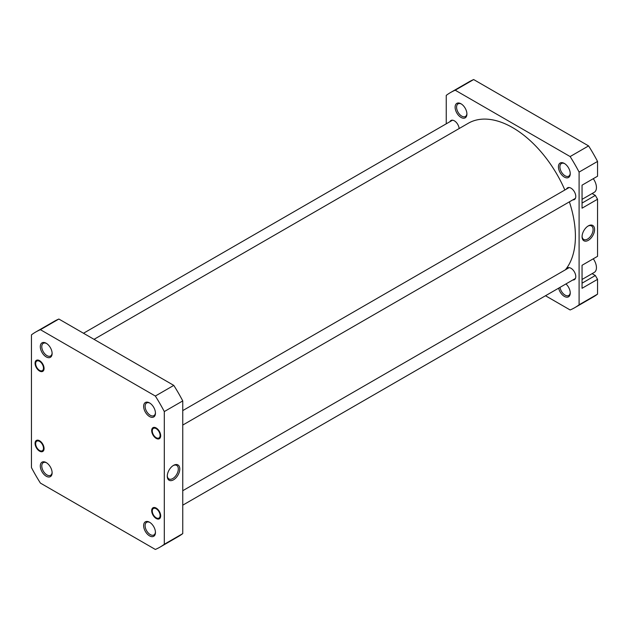 <?xml version="1.0" encoding="UTF-8"?>
<svg xmlns="http://www.w3.org/2000/svg" width="629" height="629" viewBox="0 0 629 629"><rect width="100%" height="100%" fill="white"/><g stroke="black" fill="none" stroke-linecap="round" stroke-linejoin="round"><path stroke-width="0.94" d="M94.035 339.338L468.314 123.253A88.72 51.224 60 0 1 512.674 127.648A88.72 51.224 60 0 1 564.85 189.997M569.379 201.846A88.72 51.224 60 0 1 565.377 269.81M149.545 416.555A8.35 4.82 60 0 1 143.64 406.326A8.35 4.82 60 0 1 149.545 402.922L149.545 402.922A8.35 4.82 60 0 1 155.449 413.143A8.35 4.82 60 0 1 149.545 416.555M149.922 403.158A7.304 4.222 -120 0 0 146.628 402.985A7.304 4.222 -120 0 0 145.503 408.842A7.304 4.222 -120 0 0 150.276 415.274A7.304 4.222 -120 0 0 153.932 415.635A7.304 4.222 -120 0 0 155.434 412.695M156.181 438.374A6.369 3.68 60 0 1 151.683 430.574A6.369 3.68 60 0 1 156.181 427.972L156.181 427.972A6.369 3.68 60 0 1 160.686 435.771A6.369 3.68 60 0 1 156.181 438.374M156.181 518.485A6.369 3.68 60 0 1 151.683 510.685A6.369 3.68 60 0 1 156.181 508.09L156.181 508.09A6.369 3.68 60 0 1 160.686 515.882A6.369 3.68 60 0 1 156.181 518.485M149.545 535.869A8.35 4.82 60 0 1 143.64 525.647A8.35 4.82 60 0 1 149.545 522.235L149.545 522.235A8.35 4.82 60 0 1 155.449 532.464A8.35 4.82 60 0 1 149.545 535.869M149.922 522.471A7.304 4.222 -120 0 0 146.628 522.298A7.304 4.222 -120 0 0 145.503 528.156A7.304 4.222 -120 0 0 150.276 534.595A7.304 4.222 -120 0 0 153.932 534.957A7.304 4.222 -120 0 0 155.434 532.016M46.208 356.895A8.35 4.82 60 0 1 40.303 346.673A8.35 4.82 60 0 1 46.208 343.261L46.208 343.261A8.35 4.82 60 0 1 52.113 353.49A8.35 4.82 60 0 1 46.208 356.895M46.593 343.497A7.304 4.222 -120 0 0 43.299 343.324A7.304 4.222 -120 0 0 42.174 349.181A7.304 4.222 -120 0 0 46.947 355.621A7.304 4.222 -120 0 0 50.603 355.983A7.304 4.222 -120 0 0 52.105 353.042M39.572 371.047A6.369 3.68 60 0 1 35.067 363.248A6.369 3.68 60 0 1 39.572 360.645L39.572 360.645A6.369 3.68 60 0 1 44.069 368.445A6.369 3.68 60 0 1 39.572 371.047M39.572 451.158A6.369 3.68 60 0 1 35.067 443.359A6.369 3.68 60 0 1 39.572 440.764L39.572 440.764A6.369 3.68 60 0 1 44.069 448.556A6.369 3.68 60 0 1 39.572 451.158M46.208 476.216A8.35 4.82 60 0 1 40.303 465.987A8.35 4.82 60 0 1 46.208 462.574L46.208 462.574A8.35 4.82 60 0 1 52.113 472.804A8.35 4.82 60 0 1 46.208 476.216M46.593 462.81A7.304 4.222 -120 0 0 43.299 462.645A7.304 4.222 -120 0 0 42.174 468.495A7.304 4.222 -120 0 0 46.947 474.934A7.304 4.222 -120 0 0 50.603 475.296A7.304 4.222 -120 0 0 52.105 472.355M173.525 465.366L173.525 465.366A8.845 5.111 -60 0 1 179.784 468.982A8.845 5.111 -60 0 1 173.525 479.817A8.845 5.111 -60 0 1 167.275 476.2A8.845 5.111 -60 0 1 173.525 465.366L173.525 465.366M167.283 475.76A7.8 4.505 120 0 0 168.887 478.921A7.8 4.505 120 0 0 172.794 478.535A7.8 4.505 120 0 0 177.889 471.664A7.8 4.505 120 0 0 176.694 465.405A7.8 4.505 120 0 0 173.148 465.602M164.303 411.57A124.212 71.714 -120 0 0 155.339 396.042L40.413 329.69A124.212 71.714 -120 0 0 35.774 331.994A124.212 71.714 -120 0 0 31.45 334.864L31.45 467.567A124.212 71.714 -120 0 0 40.413 483.096L155.339 549.447A124.212 71.714 -120 0 0 159.978 547.136A124.212 71.714 -120 0 0 164.303 544.266L164.303 411.57L182.756 400.917A124.212 71.714 -120 0 0 173.785 385.388L58.867 319.037A124.212 71.714 -120 0 0 54.22 321.34L35.774 331.994M159.978 547.136L178.432 536.482A124.212 71.714 -120 0 0 182.756 533.612L182.756 400.917M182.756 533.612L164.303 544.266M58.867 319.037L40.413 329.69M155.339 396.042L173.785 385.388M593.273 178.691A10.441 6.023 60 0 1 594.279 192.293L582.053 199.354M593.273 258.802A10.441 6.023 60 0 1 594.279 272.404L582.053 279.465M565.951 283.946A8.35 4.82 60 0 1 570.244 292.98A8.35 4.82 60 0 1 564.339 296.393A8.35 4.82 60 0 1 558.654 288.153M560.007 287.374A7.304 4.222 -120 0 0 565.078 295.111A7.304 4.222 -120 0 0 568.726 295.473A7.304 4.222 -120 0 0 570.228 292.532M564.339 177.071A8.35 4.82 60 0 1 558.434 166.85A8.35 4.82 60 0 1 564.339 163.438L564.339 163.438A8.35 4.82 60 0 1 570.244 173.667A8.35 4.82 60 0 1 564.339 177.071M564.716 163.674A7.304 4.222 -120 0 0 561.422 163.501A7.304 4.222 -120 0 0 560.305 169.358A7.304 4.222 -120 0 0 565.078 175.798A7.304 4.222 -120 0 0 568.726 176.159A7.304 4.222 -120 0 0 570.228 173.219M461.01 117.419A8.35 4.82 60 0 1 455.105 107.189A8.35 4.82 60 0 1 461.01 103.785L461.01 103.785A8.35 4.82 60 0 1 466.915 114.006A8.35 4.82 60 0 1 461.01 117.419M461.387 104.013A7.304 4.222 -120 0 0 458.093 103.848A7.304 4.222 -120 0 0 456.969 109.698A7.304 4.222 -120 0 0 461.749 116.137A7.304 4.222 -120 0 0 465.397 116.499A7.304 4.222 -120 0 0 466.899 113.558M588.327 240.333A8.845 5.111 -60 0 1 582.069 236.724A8.845 5.111 -60 0 1 588.327 225.89L588.327 225.89A8.845 5.111 -60 0 1 594.578 229.499A8.845 5.111 -60 0 1 588.327 240.333M582.084 236.276A7.8 4.505 120 0 0 583.688 239.445A7.8 4.505 120 0 0 587.588 239.051A7.8 4.505 120 0 0 592.683 232.18A7.8 4.505 120 0 0 591.488 225.929A7.8 4.505 120 0 0 587.942 226.118M566.54 189.022A6.785 3.916 60 0 1 567.586 187.819A6.785 3.916 60 0 1 570.983 188.157A6.785 3.916 60 0 1 575.409 194.133A6.785 3.916 60 0 1 574.371 199.566A6.785 3.916 60 0 1 572.807 199.873M566.54 269.133A6.785 3.916 60 0 1 567.586 267.93A6.785 3.916 60 0 1 570.983 268.269A6.785 3.916 60 0 1 575.409 274.244A6.785 3.916 60 0 1 574.371 279.685A6.785 3.916 60 0 1 572.807 279.984M449.932 121.696A6.785 3.916 60 0 1 450.969 120.493A6.785 3.916 60 0 1 454.366 120.831A6.785 3.916 60 0 1 459.139 128.552M446.244 123.827L446.244 95.388A124.212 71.714 60 0 1 450.568 92.518L469.022 81.864A124.212 71.714 60 0 1 473.661 79.553L588.587 145.904A124.212 71.714 60 0 1 597.55 161.433L597.55 176.222L582.053 185.17L582.053 208.183L597.55 199.236L595.333 195.399L592.117 193.543M597.55 199.236L597.55 256.333L582.053 265.281L582.053 288.294L597.55 279.347L595.333 275.51L592.117 273.654M450.568 92.518A124.212 71.714 60 0 1 455.215 90.206L570.133 156.558A124.212 71.714 60 0 1 579.097 172.087L579.097 304.79A124.212 71.714 60 0 1 574.78 307.66L593.226 297.006A124.212 71.714 60 0 0 597.55 294.136L597.55 279.347M545.508 295.748L570.133 309.963A124.212 71.714 60 0 0 574.78 307.66M579.097 172.087L597.55 161.433M597.55 294.136L579.097 304.79M455.215 90.206L473.661 79.553M588.587 145.904L570.133 156.558M582.053 203.073L595.333 195.399M582.053 283.184L595.333 275.51M42.638 370.418A5.535 3.192 -120 0 0 41.994 363.704A5.535 3.192 -120 0 0 36.498 361.274A5.535 3.192 -120 0 0 35.656 363.586A5.535 3.192 -120 0 0 39.572 370.363A5.535 3.192 -120 0 0 42.638 370.418M42.638 450.529A5.535 3.192 -120 0 0 41.994 443.815A5.535 3.192 -120 0 0 36.498 441.385A5.535 3.192 -120 0 0 35.656 443.697A5.535 3.192 -120 0 0 39.572 450.474A5.535 3.192 -120 0 0 42.638 450.529M159.255 517.864A5.535 3.192 -120 0 0 158.61 511.141A5.535 3.192 -120 0 0 153.114 508.712A5.535 3.192 -120 0 0 152.273 511.031A5.535 3.192 -120 0 0 156.181 517.801A5.535 3.192 -120 0 0 159.255 517.864M159.255 437.745A5.535 3.192 -120 0 0 158.61 431.03A5.535 3.192 -120 0 0 153.114 428.601A5.535 3.192 -120 0 0 152.273 430.912A5.535 3.192 -120 0 0 156.181 437.69A5.535 3.192 -120 0 0 159.255 437.745M83.492 333.252L452.534 120.186M182.756 490.714L569.151 267.632M182.756 505.173L575.417 278.474M182.756 410.603L569.151 187.521M182.756 425.062L575.417 198.363"/></g></svg>
